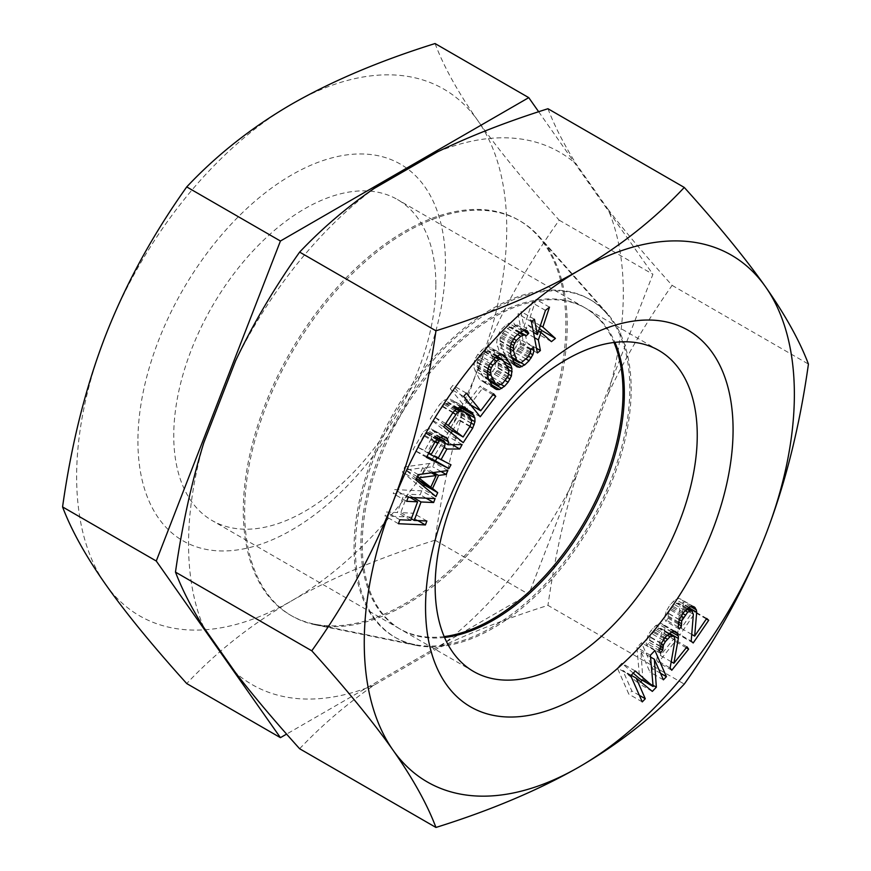 <?xml version="1.0" encoding="UTF-8"?>
<svg xmlns="http://www.w3.org/2000/svg" width="871" height="871" viewBox="0 0 871 871"><rect width="100%" height="100%" fill="white"/><g stroke="black" fill="none" stroke-linecap="round" stroke-linejoin="round"><path stroke-width="0.65" stroke-dasharray="4.36 3.27" d="M606.151 312.95A194.995 112.577 120 0 1 613.739 472.43A194.995 112.577 120 0 1 491.952 627.305A194.995 112.577 -60 0 1 414.694 644.573A194.995 112.577 -60 0 1 360.126 497.548A194.995 112.577 -60 0 1 491.952 308.878A194.995 112.577 120 0 1 606.151 312.95L538.18 236.172A228.104 131.695 120 0 0 404.59 231.414A228.104 131.695 -60 0 0 250.38 452.114A228.104 131.695 -60 0 0 314.213 624.093A228.104 131.695 -60 0 0 404.59 603.897A228.104 131.695 120 0 0 547.053 422.729A228.104 131.695 120 0 0 538.18 236.172M444.177 636.581A185.327 107.002 -60 0 1 399.288 628.59A185.327 107.002 -60 0 1 360.899 543.754A185.327 107.002 -60 0 1 441.804 357.241A185.327 107.002 -60 0 1 584.615 307.594A185.327 107.002 -60 0 1 613.979 342.466M435.848 284.382A185.327 107.002 120 0 0 397.459 199.535A185.327 107.002 120 0 0 254.648 249.193A185.327 107.002 120 0 0 173.754 435.696A185.327 107.002 120 0 0 212.132 520.542A185.327 107.002 120 0 0 354.943 470.884A185.327 107.002 120 0 0 435.848 284.382M137.923 441.238A217.456 125.544 120 0 0 291.687 530.014A217.456 125.544 120 0 0 445.451 263.695A217.456 125.544 120 0 0 291.687 174.919A217.456 125.544 120 0 0 137.923 441.238M435.054 43.55C443.829 66.784 458.124 92.522 477.929 120.775C497.929 149.148 525.017 182.289 559.215 220.189C525.017 268.235 497.918 317.871 477.929 369.108C458.113 420.453 443.829 477.493 435.054 540.194C379.68 557.538 331.895 577.734 291.687 600.794A304.131 175.594 -60 0 1 105.445 584.158A304.131 175.594 -60 0 1 105.445 335.836A304.131 175.594 -60 0 1 291.687 104.139A304.131 175.594 -60 0 1 477.929 120.775A304.131 175.594 -60 0 1 477.929 369.108A304.131 175.594 -60 0 1 291.687 600.794C251.479 624.224 216.498 651.813 186.732 683.561M538.659 111.738L652.912 274.289L528.751 594.294L286.592 734.101M559.215 220.189L652.912 274.289M435.054 540.194L528.751 594.294M536.503 348.302L526.955 342.793L524.93 332.145L527.554 324.654L537.973 333.909L540.314 332.025M534.478 337.654L524.93 332.145M299.635 748.744C322.052 725.064 346.908 703.833 374.203 685.074L437.656 648.438C469.894 632.782 506.661 618.432 547.957 605.378L684.268 684.083M235.551 360.899A307.419 177.488 -60 0 1 374.203 188.419M203.825 627.545A307.419 177.488 -60 0 1 203.825 442.675M374.203 685.074A307.419 177.488 -60 0 1 235.551 672.684M437.656 151.783A307.419 177.488 -60 0 1 576.308 164.173L608.034 209.312A307.419 177.488 -60 0 1 608.034 394.171L576.308 475.947A307.419 177.488 -60 0 1 437.656 648.438M405.93 604.67A228.104 131.695 120 0 0 548.392 423.502A228.104 131.695 120 0 0 539.519 236.945A228.104 131.695 120 0 0 405.93 232.187A228.104 131.695 -60 0 0 251.719 452.887A228.104 131.695 -60 0 0 315.552 624.866A228.104 131.695 -60 0 0 405.93 604.67M416.044 645.346A194.995 112.577 -60 0 0 493.291 628.078A194.995 112.577 120 0 0 615.078 473.203A194.995 112.577 120 0 0 607.501 313.723A194.995 112.577 120 0 0 493.291 309.651A194.995 112.577 -60 0 0 361.465 498.321A194.995 112.577 -60 0 0 416.044 645.346L315.552 624.866M444.558 637.474A185.327 107.002 -60 0 1 400.627 629.374A185.327 107.002 -60 0 1 362.249 544.527A185.327 107.002 -60 0 1 443.143 358.014A185.327 107.002 -60 0 1 585.965 308.367A185.327 107.002 -60 0 1 614.937 342.357M547.957 108.733C554.642 126.175 564.092 144.651 576.308 164.173M608.034 209.312C625.313 231.751 646.674 257.108 672.118 285.372C646.674 321.366 625.313 357.633 608.034 394.171M576.308 475.947C564.092 515.414 554.642 558.561 547.957 605.378M672.118 285.372L808.43 364.078M435.108 498.582L421.662 490.819L394.694 489.6L393.235 493.552L404.144 494.042L397.35 512.496L386.452 512.006L384.993 515.959L411.972 517.189L413.42 513.226L400.802 512.66L407.584 494.205L420.214 494.772L421.662 490.819M408.14 497.363L394.694 489.6M426.093 498.168L420.214 494.772M413.464 497.602L407.584 494.205M411.352 518.746L400.802 512.66M426.866 520.989L413.42 513.226M417.851 520.586L411.972 517.189M398.439 523.721L384.993 515.959M399.887 519.769L386.452 512.006M410.796 520.259L397.35 512.496M410.023 497.439L404.144 494.042M406.681 501.315L393.235 493.552M419.18 480.585L425.102 467.673L432.647 466.693L434.433 462.784L404.797 466.867L402.402 472.071L422.489 488.816L423.633 486.323M416.36 478.723L405.712 470.013L422.685 467.792L417.318 479.507M437.09 457.852L437.536 457.035L427.53 452.027L433.453 441.281L446.257 441.227L448.696 436.807L434.596 437.002L435.032 433.998L434.172 431.145L431.189 428.848L426.452 429.708L423.633 431.515L413.05 449.621L426.932 456.567M431.297 438.581L424.667 450.601L417.525 447.019L424.144 434.999L427.313 432.56L429.098 432.637L431.602 434.705L431.297 438.581L444.733 446.344M460.149 407.095L452.604 400.257L447.672 399.016L444.439 400.083L439.648 404.492L430.22 418.984L449.806 434.901L451.145 432.833M452.441 430.851L460.781 417.057L461.423 410.328M444.678 425.19L435.075 417.394L444.134 404.449L448.184 403.121L450.242 403.872L456.491 408.956L458.233 413.137L456.731 418.374L449.665 429.24M450.285 388.738L466.812 409L482.294 388.618L480.182 386.027L467.281 403.023L452.866 385.341L450.285 388.738L463.731 396.501M477.787 354.29L474.477 360.518L473.966 367.78L479.126 378.635L480.999 380.703L483.035 381.727L486.007 381.716L491.004 378.58L496.71 371.296L497.994 368.183L498.506 360.932L493.345 350.066L489.426 346.974L486.464 346.996L484.058 348.041L477.787 354.29L491.222 362.042M479.475 357.393L485.278 351.655L488.99 351.644L490.58 353.19L495.457 363.534L494.565 368.716L489.317 375.477L485.245 377.579L483.481 377.067L477.678 367.758L477.09 362.586L477.907 359.984L479.475 357.393L490.221 363.599M519.987 339.32L517.08 342.107L517.2 344.361L514.423 349.413L507.913 354.845L506.04 355.041L504.461 354.181L500.106 343.294L500.139 337.708L502.926 332.668L507.292 328.487L511.299 327.028L512.398 328.356L515.305 325.58L513.803 323.054L511.048 322.52L506.073 324.905L501.696 329.086L497.951 335.052L496.666 342.619L500.248 355.041L503.536 359.026L506.301 359.56L508.642 358.896L515.643 352.995L519.399 347.017L520.52 342.771L519.987 339.32L533.433 347.083M539.443 328.367L529.416 319.309L536.035 299.395L532.029 302.629L523.917 326.821L521 311.513L517.995 313.941L523.95 345.21L526.955 342.793M642.177 680.197L642.907 679.434L640.904 651.475L649.951 672.074L652.978 668.928L641.481 642.754L636.951 647.491L639.673 678.749M633.25 673.152L621.861 663.256L617.332 667.981L628.829 694.143L631.845 690.997L622.798 670.398L638.889 683.637L640.653 681.786M656.68 660.196L658.324 662.493L675.199 641.372L673.555 639.074L660.436 655.493L664.911 630.713L664.018 625.726L661.568 623.549L655.852 625.487L650.833 630.887L647.882 635.46L646.108 642.907L646.957 645.335L649.298 642.406L649.995 637.169L653.881 631.431L656.56 628.96L660.545 628.329L661.579 632.259L656.68 660.196L670.126 667.948M677.769 633.38L679.75 635.22L695.254 612.553L693.272 610.702L681.209 628.339L683.256 604.485L682.929 602.111L680.98 599.27L678.966 598.431L675.656 599.477L670.158 604.659L665.814 611.965L664.747 619.216L665.901 621.317L668.057 618.17L668.231 613.173L671.704 607.141L674.263 604.354L678.4 603.048L679.913 606.521L677.769 633.38L691.204 641.132M418.232 474.63L404.797 466.867M415.848 479.834L402.402 472.071M447.879 470.547L434.433 462.784M440.966 471.494L432.647 466.693M433.497 472.528L425.102 467.673M435.935 496.579L422.489 488.816M417.285 476.687L405.712 470.013M431.395 472.811L422.685 467.792M438.2 458.19L427.53 452.027M444.134 447.444L433.453 441.281M450.982 464.798L437.536 457.035M426.485 457.384L413.05 449.621M434.847 442.207L421.412 434.444M437.068 439.278L423.633 431.515M439.899 437.471L426.452 429.708M442.849 436.523L429.403 428.761M444.624 436.611L431.189 428.848M446.529 437.558L433.094 429.806M443.535 436.556L434.172 431.145M440.628 437.231L435.032 433.998M445.135 443.099L434.596 437.002M462.131 444.558L448.696 436.807M452.278 444.7L446.257 441.227M438.113 458.353L424.667 450.601M445.299 444.21L431.864 436.447M445.048 442.468L431.602 434.705M438.832 438.157L430.524 433.355M438.734 438.211L429.098 432.637M437.961 438.701L427.313 432.56M436.73 439.735L425.669 433.344M435.391 441.499L424.144 434.999M428.652 453.443L417.525 447.019M453.094 412.255L439.648 404.492M443.666 426.746L430.22 418.984M455.468 409.577L442.033 401.814M457.874 407.835L444.439 400.083M461.118 406.779L447.672 399.016M463.568 406.92L450.122 399.168M466.039 408.009L452.604 400.257M461.38 406.79L458.854 405.331M471.418 419.68L461.521 413.965M471.363 423.164L460.781 417.057M469.894 426.561L459.235 420.41M463.241 442.653L449.806 434.901M445.745 423.546L435.075 417.394M452.811 412.68L442.152 406.528M470.177 426.137L456.731 418.374M471.331 423.382L457.885 415.63M471.679 420.9L458.233 413.137M471.211 418.679L457.765 410.916M469.937 416.719L456.491 408.956M457.536 408.085L450.242 403.872M457.199 408.325L448.184 403.121M456.143 409.087L446.148 403.317M454.64 410.513L444.134 404.449M480.248 416.763L466.812 409M466.312 393.104L452.866 385.341M470.612 404.939L467.281 403.023M493.628 393.79L480.182 386.027M492.91 394.737L482.294 388.618M489.197 365.167L475.762 357.404M494.913 357.883L481.467 350.12M497.493 355.804L484.058 348.041M499.9 354.747L486.464 346.996M502.872 354.737L489.426 346.974M504.919 355.76L491.473 348.008M501.435 354.747L493.345 350.066M504.494 361.824L497.559 357.818M506.519 365.559L498.506 360.932M508.49 369.685L498.713 364.034M508.675 374.356L497.994 368.183M507.401 377.481L496.71 371.296M505.191 380.485L494.684 374.421M501.13 384.438L491.004 378.58M489.927 381.542L488.413 380.671M491.854 385.091L486.007 381.716M494.14 388.139L483.035 381.727M494.434 388.466L480.999 380.703M492.572 386.397L479.126 378.635M488.348 378.645L474.913 370.883M487.401 375.543L473.966 367.78M487.205 372.429L473.759 364.666M487.923 368.281L474.477 360.518M493.661 359.288L483.155 353.223M488.751 366.245L477.907 359.984M487.836 368.781L477.09 362.586M487.422 371.188L477.014 365.178M487.259 373.3L477.678 367.758M488.827 379.516L481.892 375.521M489.328 380.442L483.481 377.067M498.68 385.33L485.245 377.579M500.629 384.808L487.183 377.045M502.752 383.24L489.317 375.477M506.443 379.081L492.997 371.318M508 376.479L494.565 368.716M508.816 373.888L495.381 366.125M508.904 371.296L495.457 363.534M508.239 368.705L494.793 360.942M504.015 360.953L490.58 353.19M496.949 356.239L488.99 351.644M496.579 356.533L487.227 351.133M495.392 357.502L485.278 351.655M530.515 349.87L517.08 342.107M531.386 349.042L520.52 342.771M530.189 353.256L519.399 347.017M528.523 356.228L517.864 350.077M525.986 358.961L515.643 352.995M520.793 362.663L511.277 357.175M513.269 361.574L508.642 358.896M514.63 364.372L506.301 359.56M516.982 366.789L503.536 359.026M515.197 365.319L501.761 357.567M513.694 362.804L500.248 355.041M510.635 353.833L497.199 346.081M510.101 350.382L496.666 342.619M510.264 347.061L496.818 339.309M511.386 342.815L497.951 335.052M512.921 339.766L499.475 332.003M515.142 336.848L501.696 329.086M519.508 332.668L506.073 324.905M522.143 330.936L508.697 323.185M524.484 330.283L511.048 322.52M527.238 330.817L513.803 323.054M523.787 330.479L515.305 325.58M525.834 336.119L512.398 328.356M520.227 332.189L511.299 327.028M519.258 332.907L509.437 327.235M517.635 334.464L507.292 328.487M513.618 338.841L502.926 332.668M512.094 341.421L501.184 335.128M511.07 344.023L500.139 337.708M510.395 346.56L499.78 340.43M510.166 349.097L500.106 343.294M511.8 357.241L503.166 352.254M512.3 358.7L504.461 354.181M519.486 362.804L506.04 355.041M521.348 362.608L507.913 354.845M523.493 361.345L510.058 353.582M527.859 357.164L514.423 349.413M529.601 354.715L516.155 346.952M530.646 352.124L517.2 344.361M537.396 352.973L523.95 345.21M531.441 321.704L517.995 313.941M534.446 319.276L521 311.513M533.466 332.33L523.917 326.821M545.464 310.392L532.029 302.629M549.47 307.158L536.035 299.395M540.358 325.623L529.416 319.309M551.419 341.661L537.973 333.909M538.55 331.013L527.554 324.654M650.55 657.05L640.904 651.475M663.397 679.837L649.951 672.074M653.01 685.259L642.907 679.434M652.325 691.4L638.889 683.637M631.225 675.265L622.798 670.398M639.39 695.352L631.845 690.997M642.265 701.906L628.829 694.143M630.767 675.744L617.332 667.981M635.297 671.008L621.861 663.256M650.387 655.242L636.951 647.491M654.916 650.517L641.481 642.754M660.512 673.272L652.978 668.928M671.77 670.256L658.324 662.493M675.025 640.022L661.579 632.259M674.644 637.006L661.198 629.243M669.211 633.326L660.545 628.329M668.623 633.892L658.618 628.122M667.317 635.166L656.56 628.96M664.943 637.812L653.881 631.431M663.234 640.261L652.009 633.783M661.176 643.625L649.995 637.169M660.218 646.184L649.254 639.847M659.837 648.492L649.298 642.406M660.392 653.098L646.957 645.335M659.554 650.67L646.108 642.907M660.109 646.489L646.663 638.726M661.329 643.212L647.882 635.46M664.279 638.65L650.833 630.887M666.152 636.309L652.706 628.546M664.911 630.713L655.852 625.487M671.824 631.823L658.378 624.061M675.014 631.312L661.568 623.549M674.709 631.366L663.354 624.812M673.969 631.475L664.018 625.726M671.508 631.998L664.856 628.154M671.214 661.72L660.436 655.493M686.99 646.837L673.555 639.074M686.25 647.763L675.199 641.372M693.185 642.983L679.75 635.22M693.349 614.284L679.913 606.521M692.63 611.551L679.184 603.788M687.546 608.328L678.4 603.048M686.522 609.079L676.342 603.2M685.15 610.647L674.263 604.354M682.82 613.554L671.704 607.141M681.22 616.145L669.984 609.656M679.326 619.586L668.231 613.173M678.585 622.068L667.73 615.797M678.291 624.072L668.057 618.17M679.347 629.08L665.901 621.317M678.193 626.968L664.747 619.216M678.324 622.972L664.889 615.22M679.26 619.717L665.814 611.965M681.873 614.948L668.438 607.185M683.593 612.422L670.158 604.659M686.577 609.014L673.141 601.251M689.092 607.229L675.656 599.477M692.401 606.183L678.966 598.431M694.416 607.033L680.98 599.27M692.652 606.292L681.775 600.01M690.834 606.684L682.929 602.111M688.613 607.577L683.256 604.485M691.737 634.415L681.209 628.339M706.708 618.464L693.272 610.702M706.37 618.965L695.254 612.553M414.694 644.573L314.213 624.093M584.615 307.594L397.459 199.535M399.288 628.59L212.132 520.542M607.501 313.723L539.519 236.945M658.868 350.458L585.965 308.367M473.541 671.465L400.627 629.374"/><path stroke-width="1.31" d="M613.979 342.466A185.327 107.002 -60 0 1 623.005 392.429A185.327 107.002 -60 0 1 444.177 636.581M286.592 734.101L280.429 737.661L186.732 683.561C152.534 645.661 125.435 612.52 105.445 584.158C85.63 555.894 71.346 530.156 62.57 506.922C71.346 444.199 85.641 387.17 105.445 335.836C125.446 284.588 152.534 234.952 186.732 186.917C216.77 154.951 251.752 127.362 291.687 104.139C332.265 80.938 380.061 60.73 435.054 43.55L528.751 97.639L538.659 111.738M280.429 737.661L156.268 561.022L280.429 241.017L528.751 97.639M62.57 506.922L156.268 561.022M186.732 186.917L280.429 241.017M538.365 339.908L540.989 332.417L551.419 341.661L555.426 338.438L542.862 327.071L549.47 307.158L545.464 310.392L537.353 334.584L534.446 319.276L531.441 321.704L537.396 352.973L540.401 350.545L538.365 339.908L534.478 337.654M540.401 350.545L536.503 348.302M579.313 766.861A304.131 175.594 -60 0 1 393.071 750.225A304.131 175.594 -60 0 1 393.071 501.892A304.131 175.594 -60 0 1 579.313 270.206A304.131 175.594 -60 0 1 765.555 286.842A304.131 175.594 -60 0 1 765.555 535.164A304.131 175.594 -60 0 1 579.313 766.861C538.735 790.062 490.939 810.27 435.946 827.45C427.171 804.216 412.876 778.478 393.071 750.225C373.071 721.852 345.983 688.711 311.785 650.811C345.983 602.765 373.082 553.129 393.071 501.892C412.887 450.547 427.171 393.507 435.946 330.806C491.32 313.462 539.105 293.266 579.313 270.206C619.521 246.776 654.502 219.187 684.268 187.439C718.466 225.339 745.565 258.48 765.555 286.842C785.37 315.106 799.654 340.844 808.43 364.078C799.654 426.801 785.359 483.83 765.555 535.164C745.554 586.412 718.466 636.048 684.268 684.083C654.23 716.049 619.248 743.638 579.313 766.861M425.549 607.305A217.456 125.544 -60 0 1 579.313 340.986A217.456 125.544 -60 0 1 733.077 429.762A217.456 125.544 -60 0 1 579.313 696.081A217.456 125.544 -60 0 1 425.549 607.305M435.108 498.582L408.14 497.363L406.681 501.315L417.579 501.805L410.796 520.259L399.887 519.769L398.439 523.721L425.407 524.941L426.866 520.989L414.237 520.423L421.031 501.968L433.649 502.534L435.108 498.582M418.232 474.63L415.848 479.834L435.935 496.579L437.721 492.67L432.571 488.457L438.538 475.435L446.083 474.445L447.879 470.547L418.232 474.63M440.976 459.79L446.899 449.033L459.692 448.99L462.131 444.558L448.032 444.765L448.478 441.76L446.529 437.558L442.849 436.523L439.899 437.471L437.068 439.278L434.847 442.207L426.485 457.384L448.892 468.587L450.982 464.798L438.2 458.19M472.289 413.094L463.568 406.92L457.874 407.835L453.094 412.255L443.666 426.746L463.241 442.653L472.67 428.173L474.956 421.716L474.869 417.949L472.289 413.094L461.38 406.79M463.731 396.501L480.248 416.763L495.741 396.37L493.628 393.79L480.727 410.774L466.312 393.104L463.731 396.501M508.131 382.184L511.429 375.945L511.941 368.683L511.005 365.58L504.919 355.76L502.872 354.737L499.9 354.747L494.913 357.883L489.197 365.167L487.205 372.429L488.348 378.645L492.572 386.397L496.481 389.489L499.453 389.479L504.44 386.343L508.131 382.184L505.191 380.485M656.353 687.197L654.35 659.238L663.397 679.837L666.413 676.68L654.916 650.517L650.387 655.242L653.119 686.511L635.297 671.008L630.767 675.744L642.265 701.906L645.28 698.749L636.233 678.161L652.325 691.4L656.353 687.197L653.01 685.259M519.737 367.322L524.712 364.927L529.078 360.757L532.834 354.78L533.967 350.534L533.433 347.083L530.515 349.87L530.646 352.124L527.859 357.164L521.348 362.608L519.486 362.804L517.907 361.944L516.601 360.017L513.552 351.046L513.574 345.471L516.361 340.43L520.727 336.25L524.734 334.791L525.834 336.119L528.741 333.332L527.238 330.817L524.484 330.283L519.508 332.668L515.142 336.848L511.386 342.815L510.264 347.061L510.635 353.833L515.197 365.319L516.982 366.789L519.737 367.322L514.63 364.372M675.025 640.022L670.126 667.948L671.77 670.256L688.634 649.135L686.99 646.837L673.871 663.256L678.346 638.465L678.302 635.917L676.8 632.564L675.014 631.312L671.824 631.823L666.152 636.309L661.329 643.212L659.554 650.67L660.392 653.098L662.744 650.169L663.441 644.932L665.455 641.535L669.995 636.723L673.98 636.091L675.025 640.022M693.349 614.284L691.204 641.132L693.185 642.983L708.7 620.304L706.708 618.464L694.655 636.102L696.702 612.237L696.365 609.874L694.416 607.033L692.401 606.183L689.092 607.229L683.593 612.422L679.26 619.717L678.193 626.968L679.347 629.08L681.492 625.922L681.666 620.936L687.698 612.117L691.835 610.811L693.349 614.284M419.158 477.765L436.131 475.544L430.753 487.259L417.285 476.687M444.733 446.344L438.113 458.353L430.96 454.782L439.104 441.107L440.759 440.312L443.96 441.118L445.048 442.468L444.733 446.344M448.521 425.157L457.58 412.212L461.63 410.883L463.688 411.635L469.937 416.719L471.679 420.9L470.177 426.137L463.1 437.002L445.745 423.546M508 376.479L502.752 383.24L498.68 385.33L495.338 383.273L491.113 375.521L490.525 370.338L491.353 367.747L492.91 365.145L498.724 359.418L502.436 359.407L508.239 368.705L508.904 371.296L508 376.479M311.785 650.811L175.474 572.105C182.159 589.547 191.609 608.023 203.825 627.545L235.551 672.684C252.83 695.123 274.18 720.48 299.635 748.744L435.946 827.45M684.268 187.439L547.957 108.733C506.922 121.679 470.166 136.028 437.656 151.783L374.203 188.419C347.094 207.037 322.237 228.256 299.635 252.1L435.946 330.806M299.635 252.1C274.191 288.094 252.83 324.36 235.551 360.899L203.825 442.675C191.609 482.142 182.159 525.289 175.474 572.105M614.937 342.357A185.327 107.002 -60 0 1 624.344 393.213A185.327 107.002 -60 0 1 444.558 637.474M435.152 586.619A185.327 107.002 -60 0 1 516.057 400.116A185.327 107.002 -60 0 1 658.868 350.458A185.327 107.002 -60 0 1 697.246 435.304A185.327 107.002 -60 0 1 616.352 621.807A185.327 107.002 -60 0 1 473.541 671.465A185.327 107.002 -60 0 1 435.152 586.619M433.649 502.534L426.093 498.168M421.031 501.968L413.464 497.602M414.237 520.423L411.352 518.746M425.407 524.941L417.851 520.586M417.579 501.805L410.023 497.439M423.633 486.323L424.286 484.907L419.18 480.585M430.753 487.259L416.36 478.723M426.932 456.567L435.446 460.835L437.09 457.852M461.423 410.328L460.149 407.095M451.145 432.833L452.441 430.851M463.1 437.002L449.665 429.24L444.678 425.19M540.314 332.025L541.991 330.675L539.443 328.367M640.653 681.786L642.177 680.197M653.119 686.511L639.673 678.749L633.25 673.152M446.083 474.445L440.966 471.494M438.538 475.435L433.497 472.528M432.571 488.457L419.136 480.694M437.721 492.67L424.286 484.907M436.131 475.544L431.395 472.811M446.899 449.033L444.134 447.444M448.892 468.587L435.446 460.835M447.618 438.908L443.535 436.556M448.478 441.76L440.628 437.231M448.032 444.765L445.135 443.099M459.692 448.99L452.278 444.7M443.96 441.118L438.832 438.157M442.533 440.399L438.734 438.211M440.759 440.312L437.961 438.701M439.104 441.107L436.73 439.735M437.58 442.762L435.391 441.499M430.96 454.782L428.652 453.443M473.987 415.391L460.541 407.628M474.869 417.949L461.423 410.187M474.956 421.716L471.418 419.68M474.216 424.808L471.363 423.164M472.67 428.173L469.894 426.561M455.587 414.291L452.811 412.68M463.688 411.635L457.536 408.085M461.63 410.883L457.199 408.325M459.594 411.079L456.143 409.087M457.58 412.212L454.64 410.513M480.727 410.774L470.612 404.939M495.741 396.37L492.91 394.737M506.78 357.829L501.435 354.747M511.005 365.58L504.494 361.824M511.941 368.683L506.519 365.559M512.148 371.797L508.49 369.685M511.429 375.945L508.675 374.356M510.145 379.059L507.401 377.481M504.44 386.343L501.13 384.438M501.859 388.433L489.927 381.542M499.453 389.479L491.854 385.091M496.481 389.489L494.14 388.139M492.91 365.145L490.221 363.599M496.601 360.986L493.661 359.288M491.353 367.747L488.751 366.245M490.525 370.338L487.836 368.781M490.449 372.93L487.422 371.188M491.113 375.521L487.259 373.3M495.338 383.273L488.827 379.516M496.916 384.819L489.328 380.442M502.436 359.407L496.949 356.239M500.673 358.896L496.579 356.533M498.724 359.418L495.392 357.502M533.967 350.534L531.386 349.042M532.834 354.78L530.189 353.256M531.299 357.829L528.523 356.228M529.078 360.757L525.986 358.961M524.712 364.927L520.793 362.663M522.088 366.658L513.269 361.574M528.741 333.332L523.787 330.479M524.734 334.791L520.227 332.189M522.872 334.987L519.258 332.907M520.727 336.25L517.635 334.464M516.361 340.43L513.618 338.841M514.63 342.88L512.094 341.421M513.574 345.471L511.07 344.023M513.215 348.193L510.395 346.56M513.552 351.046L510.166 349.097M516.601 360.017L511.8 357.241M517.907 361.944L512.3 358.7M537.353 334.584L533.466 332.33M542.862 327.071L540.358 325.623M555.426 338.438L541.991 330.675M540.989 332.417L538.55 331.013M654.35 659.238L650.55 657.05M636.233 678.161L631.225 675.265M645.28 698.749L639.39 695.352M666.413 676.68L660.512 673.272M673.98 636.091L669.211 633.326M672.064 635.874L668.623 633.892M669.995 636.723L667.317 635.166M667.328 639.194L664.943 637.812M665.455 641.535L663.234 640.261M663.441 644.932L661.176 643.625M662.689 647.61L660.218 646.184M662.744 650.169L659.837 648.492M676.8 632.564L674.709 631.366M677.453 633.489L673.969 631.475M678.302 635.917L671.508 631.998M678.346 638.465L669.298 633.239M673.871 663.256L671.214 661.72M688.634 649.135L686.25 647.763M691.835 610.811L687.546 608.328M689.788 610.963L686.522 609.079M687.698 612.117L685.15 610.647M685.15 614.893L682.82 613.554M683.43 617.419L681.22 616.145M681.666 620.936L679.326 619.586M681.166 623.56L678.585 622.068M681.492 625.922L678.291 624.072M695.21 607.773L692.652 606.292M696.365 609.874L690.834 606.684M696.702 612.237L688.613 607.577M694.655 636.102L691.737 634.415M708.7 620.304L706.37 618.965"/></g></svg>
